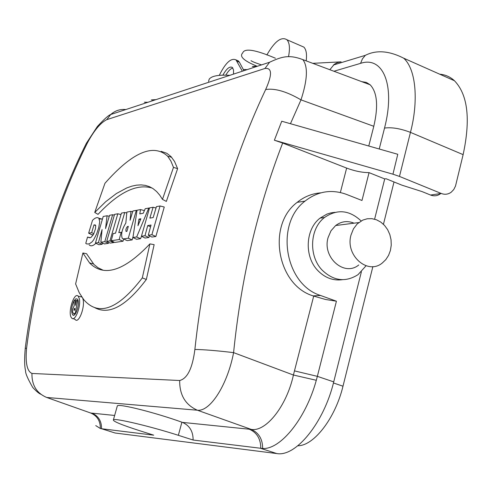 <?xml version="1.0" encoding="UTF-8"?>
<svg xmlns="http://www.w3.org/2000/svg" width="492" height="492" viewBox="0 0 492 492"><rect width="100%" height="100%" fill="white"/><g stroke="black" fill="none" stroke-linecap="round" stroke-linejoin="round"><path stroke-width="0.74" d="M288.509 56.685C290.139 48.388 289.61 42.742 286.934 39.754C281.313 36.285 274.628 41.359 266.861 54.975M306.184 60.873C307.014 54.2 306.252 49.612 303.884 47.121L300.692 45.731M229.832 75.325C218.559 74.673 211.683 75.946 209.198 79.15L208.553 81.451M126.776 212.999L124.747 212.495L121.438 213.104L115.515 233.171L113.172 233.54L111.198 240.729L114.704 242.439L123.018 241.234L123.621 238.995M73.167 318.588L75.147 319.456C78.523 324.302 85.011 307.678 83.136 299.702L82.761 298.386M81.654 296.811L80.227 296.658M162.477 199.371L173.485 167.372L170.884 161.038L167.631 156.167C153.307 143.184 132.41 152.225 104.95 183.295L94.735 212.446L105.682 201.72L116.426 193.516L126.807 187.919L131.758 186.173L136.499 185.158L141.038 184.887L145.349 185.373L149.396 186.64L153.147 188.688L156.61 191.529L159.777 195.189L162.477 199.371L166.351 201.425L177.618 168.645L174.543 161.45L171.038 156.622L166.85 153.307L161.136 151.327M94.735 212.446L98.037 214.352C118.818 192.181 136.874 183.43 152.206 188.085M264.954 68.474L106.733 119.661C100.485 122.84 94.077 130.528 87.515 142.717C56.377 205.102 36.064 273.613 26.574 348.25C25.277 362.875 27.072 371.276 31.955 373.446L179.678 380.513C187.44 378.52 192.507 368.164 194.881 349.455C205.109 254.315 228.706 167.674 265.662 89.532C272.334 74.599 272.101 67.576 264.954 68.474L269.591 62.244C281.953 56.537 289.025 54.409 302.881 59.63M94.808 307.691C109.206 315.384 126.389 305.975 146.352 279.462L154.144 244.647L149.9 243.897L142.311 277.9C118.062 309.505 98.523 316.731 83.695 299.591L79.206 292.635L75.614 283.939L82.902 252.993L86.549 253.706L93.99 264.505L97.951 267.697L103.111 270.219M125.89 240.047L127.243 240.625L132.163 239.912L133.074 236.529M144.402 210.576L140.509 209.58L137.04 210.219L132.945 237.513L136.573 239.278L140.54 238.7L141.499 236.289M148.276 235.244L151.917 237.058L155.872 236.486L164.254 207.021L160.066 205.97L156.425 206.64L153.178 217.544L149.863 218.11L153.11 207.255L149.531 207.913L141.432 236.258L144.98 235.73L147.735 225.57L151.044 225.035L148.276 235.244L151.893 234.709L160.066 205.97M141.432 236.258L145.048 238.048L148.928 237.488L149.377 235.791M106.709 241.394L110.196 243.091L113.713 242.587L109.925 240.914L117.803 213.774L114.556 214.377L106.709 241.394L109.925 240.914M100.854 242.255L104.372 243.934L108.566 243.331L104.802 241.67L112.643 214.727L109.575 215.299L105.559 228.602L107.059 215.76L103.209 216.474L95.442 243.06L98.425 242.618L102.084 229.567L100.854 242.255L104.802 241.67M95.442 243.06L98.88 244.727L102.158 244.253L102.49 243.036M93.412 234.616L92.035 234.838L88.64 233.183L92.508 220.33C95.159 217.698 97.268 217.003 98.837 218.239L99.728 221.646L98.763 227.544L96.617 234.038L93.714 239.721L92.152 241.793L89.218 243.903L86.77 243.97L85.768 243.349L87.527 237.052L89.384 237.747L90.842 237.556L93.455 234.524L95.393 229.038L95.737 225.877L95.417 225.004L93.984 224.875L91.666 232.685L88.64 233.183M99.329 219.045L102.41 219.026M95.885 243.276C93.093 245.988 90.86 246.523 89.2 244.893M368.76 146.019L373.791 126.296C378.459 106.18 377.253 92.348 370.175 84.809L366.306 82.392L361.774 81.666M379.227 149.002L384.529 128.074C395.617 85.442 383.096 55.676 360.574 63.357L333.927 71.248M340.359 192.501L346.639 168.086L282.666 143.043L274.376 140.22L281.744 121.229L397.776 154.285L392.942 174.193L399.473 176.425L441.244 193.467C444.811 194.82 448.126 194.408 451.195 192.224L453.759 189.549L455.506 186.056L463.126 154.636C470.727 119.273 467.837 94.642 454.448 80.737C450.223 76.838 445.315 74.655 439.731 74.2M302.875 59.68C308.103 66.555 307.475 79.95 300.993 99.864C286.651 91.506 274.874 88.062 265.662 89.532M282.666 143.043C257.55 207.956 241.191 277.82 233.589 352.629C216.904 350.648 204.002 349.591 194.881 349.455M26.574 348.25L25.233 348.367M87.515 142.717L86.328 143.344L85.7 144.599M117.139 406.577L117.36 405.795C119.728 403.643 155.331 412.622 181.905 422.197L182.44 422.388C189.605 425.506 193.159 431.392 193.11 440.032L262.648 448.507C280.698 449.645 305.938 418.305 316.301 380.279L317.352 376.349L333.724 381.878C323.964 422.677 295.784 457.197 276.768 453.556L115.14 433.015L112.047 432.044M440.42 193.799C437.376 195.957 434.085 196.376 430.543 195.035L422.099 191.603L401.829 185.133L385.999 178.713L384.719 178.928L374.609 219.18M361.386 271.781L333.724 381.878M334.972 212.335L330.63 212.95L326.916 214.112L320.095 218.11C305.421 229.131 304.081 256.35 317.641 270.379C324.818 277.802 333.059 280.914 342.377 279.696M332.531 212.587L332.401 213.085M384.719 178.928L369.055 172.63L361.983 200.49L346.479 194.395C331.596 188.983 317.789 191.216 305.052 201.093C274.757 223.694 284.708 284.542 320.569 295.483L336.423 301.209L317.352 376.349L294.468 370.882L313.705 296.092L313.121 295.883C276.947 285.053 266.756 224.813 297.186 202.353C304.253 196.665 312.149 193.497 320.876 192.839M117.36 405.795L113.443 419.725C112.311 421.047 121.007 424.694 139.537 430.666L153.707 435.168L101.543 428.735L100.35 428.501L95.749 425.598M113.443 419.725C115.675 418.089 151.481 426.632 178.35 435.309L193.11 440.032M182.44 422.388L251.289 429.424C266.098 431.982 286.756 405.863 293.423 375.033L316.301 380.279M294.468 370.882L293.423 375.033L233.589 352.629C227.593 384.363 210.385 411.835 197.384 410.217C185.422 404.922 179.518 395.021 179.678 380.513M88.093 412.099L90.7 413.022L114.642 415.463M154.839 99.999L151.351 99.907L155.989 99.624M147.846 102.299L144.39 102.207M106.733 119.661L110.749 114.507C115.073 110.651 120.103 108.996 125.835 109.544M256.172 66.654L252.334 66.506L257.445 66.242M247.156 69.624L243.349 69.483M262.648 448.507C262.636 439.141 258.853 432.782 251.289 429.424L197.384 410.217L46.685 397.456C36.623 393.151 31.716 385.15 31.955 373.446M336.423 301.209L325.599 299.487L313.705 296.092M372.874 266.596L342.992 386.202C335.372 418.095 313.871 445.912 297.844 445.758M383.44 224.284L394.012 181.966M312.758 63.333L341.116 61.844L337.561 62.552L334.339 64.255L329.843 69.723M274.376 140.22L392.942 174.193M346.639 168.086C354.707 171.081 362.18 172.594 369.055 172.63M100.35 428.501C100.386 420.931 97.17 415.771 90.7 413.022L46.685 397.456M146.352 279.462L142.311 277.9M82.902 252.993L89.575 262.937C103.96 277.445 124.07 271.098 149.9 243.897M177.618 168.645L173.485 167.372M79.329 298.718L78.21 296.172C74.101 291.492 67.263 313.447 71.604 317.906C74.852 322.592 81.125 306.504 79.335 298.749L79.329 298.718M111.198 240.729L119.193 239.542L121.173 232.279L118.793 232.655L124.747 212.495M123.018 241.234L119.193 239.542M121.831 232.439L121.173 232.279M123.547 238.903L128.295 238.202L136.302 210.361L132.889 210.988L130.097 220.232L130.946 211.345L126.868 212.101L125.829 223.067C122.016 229.167 120.823 234.266 122.25 238.349L127.243 240.625M132.163 239.912L128.295 238.202M132.643 211.781L130.946 211.345M136.985 210.527L136.302 210.361M140.54 238.7L136.671 236.959L148.775 208.054L145.22 208.713L143.227 213.276L139.79 213.891L140.509 209.58M149.439 208.214L148.775 208.054M132.945 237.513L136.671 236.959M156.013 207.987L153.11 207.255M155.872 236.486L151.893 234.709M148.928 237.488L144.98 235.73M150.552 226.824L147.735 225.57M120.983 214.567L117.803 213.774M114.316 215.145L112.643 214.727M109.255 216.32L107.059 215.76M102.158 244.253L98.425 242.618M95.682 225.6L93.984 224.875M93.867 233.657L91.666 232.685M90.282 237.716L87.527 237.052M137.963 225.699L140.872 218.762L138.959 219.094L137.963 225.699M127.748 226.443L128.32 226.351L126.899 231.375L126.001 231.351L125.872 229.635L126.555 227.716L127.533 226.529L128.227 226.671M74.034 310.231L74.649 310.2L74.95 308.478L74.323 308.509L74.034 310.231M77.533 300.354L75.307 313.429L73.486 313.515L72.582 312.137L72.761 309.025L74.132 305.809L74.132 300.63C71.389 306.479 70.891 311.215 72.65 314.831C75.608 318.269 80.374 302.272 77.428 299.124L75.934 298.755L74.163 300.575L75.381 300.495L75.424 305.311L76.408 300.428L78.037 300.471M76.352 300.723L75.381 300.495M140.454 219.752L138.959 219.094M361.128 220.939C349.382 209.979 337.174 208.829 324.505 217.501C309.775 228.565 308.435 255.92 322.051 270.016C333.496 281.018 345.489 282.568 358.022 274.665L366.054 265.778M351.036 234.936C344.966 255.243 367.586 275.329 382.284 263.011L385.808 259.635L388.563 255.385L390.408 250.496L391.245 245.207L391.048 239.782L389.818 234.512L387.616 229.641L384.559 225.434L380.79 222.095L376.509 219.801L371.927 218.669L367.278 218.762L362.801 220.084L357.217 223.915L353.441 228.872L351.036 234.936M354.031 223.177C347.493 220.502 341.368 221.289 335.661 225.533L330.987 230.797L328.084 237.605C322.088 257.421 344.289 277.002 358.754 264.973M242.341 71.211L235.975 59.889C231.055 57.662 225.496 62.816 219.291 75.356M243.94 70.682L239.407 62.232L238.374 60.903L236.48 60.104M225.797 75.147C228.227 70.977 230.57 68.597 232.827 68.013M222.876 75.147C226.56 68.609 229.721 66.045 232.347 67.459L233.522 69.938L233.528 74.108M373.791 126.296L300.993 99.864L290.458 123.713M454.448 80.737L403.668 58.179C416.564 69.686 418.372 102.557 410.451 132.366L399.473 176.425M463.126 154.636L410.451 132.366C400.353 128.523 391.712 127.09 384.529 128.074M91.955 413.145C98.431 415.912 101.623 421.109 101.543 428.735L115.14 433.015M276.768 453.556L260.772 448.378C260.785 438.981 256.972 432.597 249.333 429.221M313.121 295.883L320.569 295.483M342.992 386.202L333.447 382.967M181.905 422.197L178.35 435.309M333.373 65.024L365.335 55.338L362.419 58.886L360.574 63.357M430.543 195.035L441.244 193.467M75.073 314.21L73.486 313.515M74.895 308.761L74.323 308.509M239.407 62.232L237.009 61.217M40.762 394.233C38.917 393.483 36.23 391.202 32.7 387.401C27.62 378.52 25.252 372.985 25.602 370.796C24.459 366.632 24.336 359.135 25.24 348.305C34.711 274.075 55.079 205.754 86.328 143.344L97.385 126.462C104.341 118.984 108.794 115.005 110.749 114.507L269.591 62.244M370.175 84.809L302.894 59.643M297.186 202.353L305.052 201.093M303.884 47.121L286.934 39.754M365.335 55.338C376.263 49.803 389.037 50.75 403.668 58.179M93.375 263.878L89.575 262.931M167.643 156.179L171.665 157.323M78.21 296.172L81.801 297.033M123.449 238.915L125.884 240.053M102.367 219.174L98.818 218.239M73.898 315.12L72.65 314.831M126.401 231.455L126.001 231.351M320.095 218.11L324.505 217.501M335.661 225.533L358.729 222.575M257.119 66.254C243.903 60.879 239.1 56.451 242.697 52.964C244.45 47.902 255.354 49.661 275.409 58.228M251 60.676C251.99 61.475 255.496 62.884 261.51 64.901M238.374 60.903L235.975 59.889"/></g></svg>
